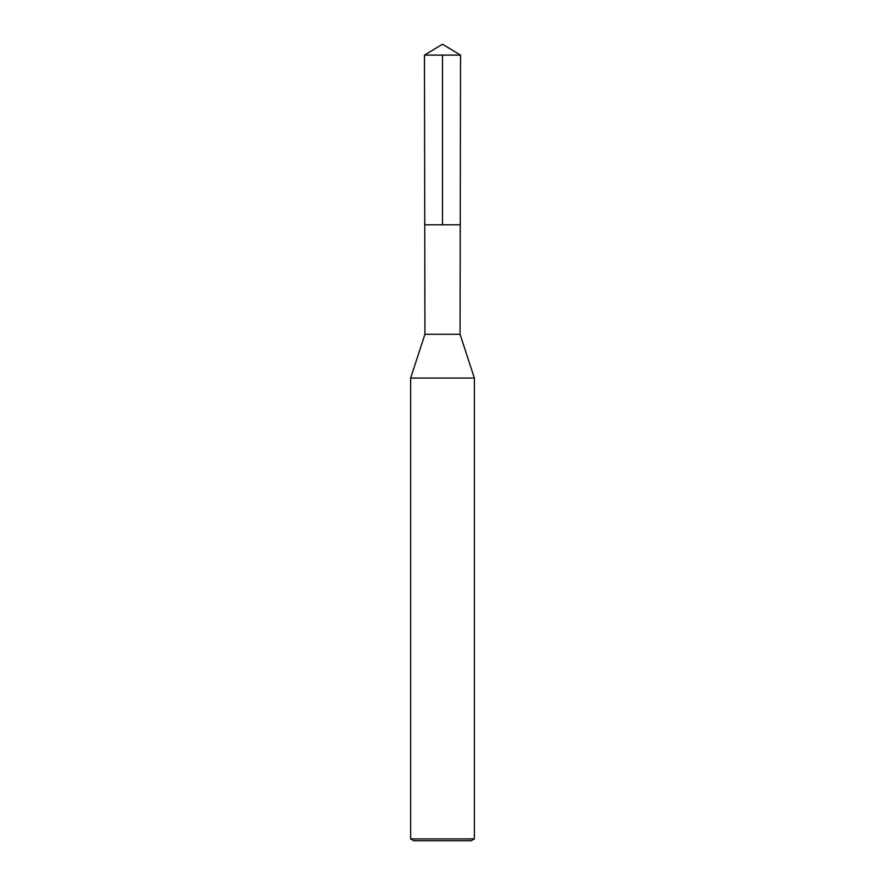 <?xml version="1.0" encoding="UTF-8"?>
<svg xmlns="http://www.w3.org/2000/svg" width="885" height="885" viewBox="0 0 885 885"><rect width="100%" height="100%" fill="white"/><g stroke="black" fill="none" stroke-linecap="round" stroke-linejoin="round"><path stroke-width="1.33" d="M460.067 334.287L424.933 334.287L424.745 224.79L460.255 224.79L424.745 224.79L424.468 55.091L460.532 55.091L460.067 334.287L474.36 378.072L410.64 378.072L424.933 334.287M474.36 838.914L410.64 838.914L413.826 840.75L471.174 840.75L474.36 838.914L474.36 378.072M410.64 838.914L410.64 378.072M442.5 55.091L442.5 224.79L424.745 224.79L424.468 55.091L442.5 44.25L460.532 55.091M442.5 44.25L424.468 55.091"/></g></svg>
